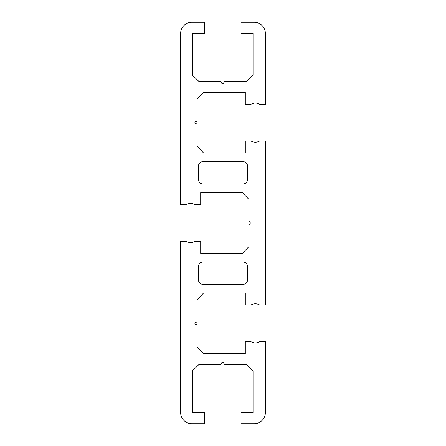 <?xml version="1.0" encoding="UTF-8"?>
<svg xmlns="http://www.w3.org/2000/svg" width="446" height="446" viewBox="0 0 446 446"><rect width="100%" height="100%" fill="white"/><g stroke="black" fill="none" stroke-linecap="round" stroke-linejoin="round"><path stroke-width="0.67" d="M194.913 122.65A1.115 1.115 0 0 1 196.028 121.535A1.115 1.115 0 0 0 197.143 120.42L197.143 99.012L203.554 92.322L245.3 92.322L245.3 104.364L250.875 104.364C253.846 102.641 256.824 102.641 259.795 104.364L265.37 104.364L265.37 33.45A11.15 11.15 0 0 0 254.22 22.3L241.007 22.3L241.007 33.45L253.049 33.45L253.049 75.196L246.359 81.607L224.951 81.607A1.115 1.115 0 0 0 223.836 82.722A1.115 1.115 0 0 1 222.721 83.837A1.115 1.115 0 0 1 221.606 82.722A1.115 1.115 0 0 0 220.491 81.607L199.083 81.607L192.393 75.196L192.393 33.45L204.435 33.45L204.435 22.3L191.78 22.3A11.15 11.15 0 0 0 180.63 33.45L180.63 204.714L186.205 204.714C189.176 202.991 192.154 202.991 195.125 204.714L200.7 204.714L200.7 192.672L242.446 192.672L248.857 199.362L248.857 220.77A1.115 1.115 0 0 0 249.972 221.885A1.115 1.115 0 0 1 251.087 223A1.115 1.115 0 0 1 249.972 224.115A1.115 1.115 0 0 0 248.857 225.23L248.857 246.638L242.446 253.328L200.7 253.328L200.7 241.286L195.125 241.286C192.154 243.009 189.176 243.009 186.205 241.286L180.63 241.286L180.63 412.55A11.15 11.15 0 0 0 191.78 423.7L204.435 423.7L204.435 412.55L192.393 412.55L192.393 370.804L199.083 364.393L220.491 364.393A1.115 1.115 0 0 0 221.606 363.278A1.115 1.115 0 0 1 222.721 362.163A1.115 1.115 0 0 1 223.836 363.278A1.115 1.115 0 0 0 224.951 364.393L246.359 364.393L253.049 370.804L253.049 412.55L241.007 412.55L241.007 423.7L254.22 423.7A11.15 11.15 0 0 0 265.37 412.55L265.37 341.636L259.795 341.636C256.824 343.359 253.846 343.359 250.875 341.636L245.3 341.636L245.3 353.678L203.554 353.678L197.143 346.988L197.143 325.58A1.115 1.115 0 0 0 196.028 324.465A1.115 1.115 0 0 1 194.913 323.35A1.115 1.115 0 0 1 196.028 322.235A1.115 1.115 0 0 0 197.143 321.12L197.143 299.712L203.554 293.022L245.3 293.022L245.3 305.064L250.875 305.064C253.846 303.341 256.824 303.341 259.795 305.064L265.37 305.064L265.37 140.936L259.795 140.936C256.824 142.659 253.846 142.659 250.875 140.936L245.3 140.936L245.3 152.978L203.554 152.978L197.143 146.288L197.143 124.88A1.115 1.115 0 0 0 196.028 123.765A1.115 1.115 0 0 1 194.913 122.65M247.53 179.515L247.53 166.135A4.46 4.46 0 0 0 243.07 161.675L202.93 161.675A4.46 4.46 0 0 0 198.47 166.135L198.47 179.515A4.46 4.46 0 0 0 202.93 183.975L243.07 183.975A4.46 4.46 0 0 0 247.53 179.515M243.07 262.025L202.93 262.025A4.46 4.46 0 0 0 198.47 266.485L198.47 279.865A4.46 4.46 0 0 0 202.93 284.325L243.07 284.325A4.46 4.46 0 0 0 247.53 279.865L247.53 266.485A4.46 4.46 0 0 0 243.07 262.025"/></g></svg>
